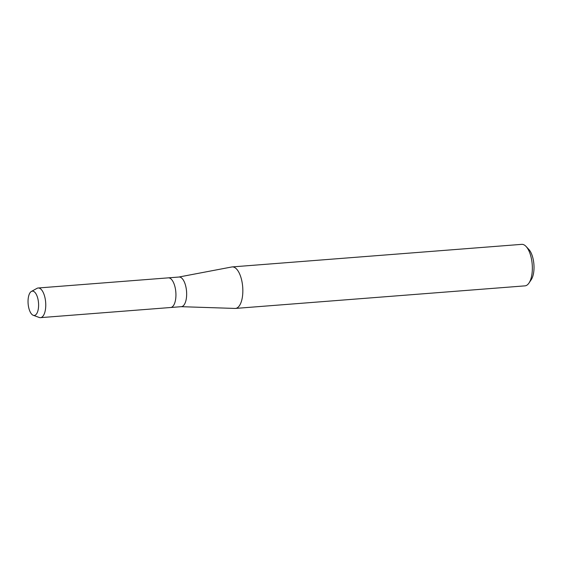 <?xml version="1.0" encoding="UTF-8"?>
<svg xmlns="http://www.w3.org/2000/svg" width="562" height="562" viewBox="0 0 562 562"><rect width="100%" height="100%" fill="white"/><g stroke="black" fill="none" stroke-linecap="round" stroke-linejoin="round"><path stroke-width="0.84" d="M34.142 315.458A12.195 5.213 -94.5 0 0 38.532 303.164A12.195 5.213 -94.5 0 0 32.484 291.13A12.195 5.213 -94.5 0 0 28.1 303.424A12.195 5.213 -94.5 0 0 34.142 315.458A12.195 5.213 -94.5 0 0 38.532 303.164A12.195 5.213 -94.5 0 0 32.484 291.13A12.195 5.213 -94.5 0 0 31.402 291.432A12.195 5.213 -94.5 0 0 28.121 303.698A12.195 5.213 -94.5 0 0 33.256 315.303A12.195 5.213 -94.5 0 0 34.142 315.458M178.906 277.031L231.79 266.971A20.815 8.894 -94.5 0 1 232.211 266.915A20.815 8.894 -94.5 0 1 232.408 266.901A20.815 8.894 -94.5 0 1 242.714 287.21A20.815 8.894 -94.5 0 1 235.443 308.426A20.815 8.894 -94.5 0 1 235.239 308.433A20.815 8.894 -94.5 0 1 235.021 308.433L181.217 306.683A14.872 6.358 -94.5 0 0 181.371 306.669A14.872 6.358 -94.5 0 0 186.563 291.523A14.872 6.358 -94.5 0 0 179.201 277.01A14.872 6.358 -94.5 0 0 179.06 277.024A14.872 6.358 -94.5 0 0 178.913 277.038M33.256 315.303L39.249 317.474A14.872 6.358 -94.5 0 0 40.331 317.656A14.872 6.358 -94.5 0 0 40.478 317.649L170.644 307.505A14.872 6.358 -94.5 0 1 170.504 307.512A14.872 6.358 -94.5 0 0 170.644 307.505A14.872 6.358 -94.5 0 0 175.843 292.352A14.872 6.358 -94.5 0 0 168.481 277.846A14.872 6.358 -94.5 0 0 168.333 277.853A14.872 6.358 -94.5 0 0 168.193 277.874M524.746 285.875A20.815 8.894 -94.5 0 0 524.95 285.861A20.815 8.894 -94.5 0 0 528.954 283.072A20.815 8.894 -94.5 0 0 532.207 264.414A20.815 8.894 -94.5 0 0 526.102 246.493A20.815 8.894 -94.5 0 0 521.915 244.344A20.815 8.894 -94.5 0 0 521.719 244.351L232.211 266.915M528.954 283.072L531.202 279.743A17.246 7.369 -94.5 0 0 533.9 264.288A17.246 7.369 -94.5 0 0 528.842 249.43L526.102 246.493M40.478 317.649A14.872 6.358 -94.5 0 0 45.67 302.497A14.872 6.358 -94.5 0 0 38.307 287.99A14.872 6.358 -94.5 0 0 38.167 287.997A14.872 6.358 -94.5 0 0 36.98 288.362L31.402 291.432M181.371 306.669L170.644 307.505A14.872 6.358 -94.5 0 0 175.843 292.352A14.872 6.358 -94.5 0 0 168.481 277.846A14.872 6.358 -94.5 0 0 168.333 277.853L179.06 277.024M235.443 308.426L524.95 285.861M38.167 287.997L168.333 277.853"/></g></svg>
